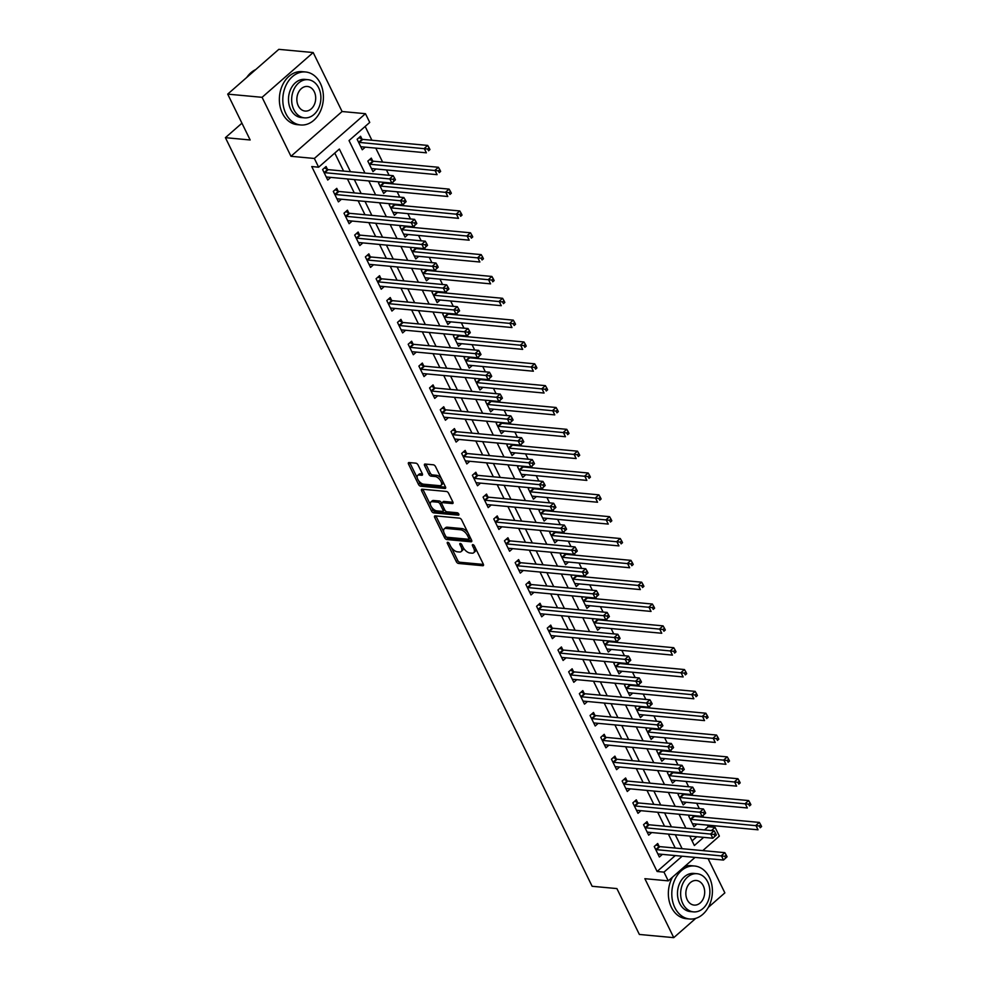 <?xml version="1.0" encoding="UTF-8"?>
<svg xmlns="http://www.w3.org/2000/svg" width="987" height="987" viewBox="0 0 987 987"><rect width="100%" height="100%" fill="white"/><g stroke="black" fill="none" stroke-linecap="round" stroke-linejoin="round"><path stroke-width="1.48" d="M447.74 542.282A1.468 0.74 -131.2 0 0 447.358 542.381A1.468 0.74 -131.2 0 0 447.382 543.393L456.302 561.615A2.085 1.061 -131.2 0 0 458.499 563.454L482.803 565.724A2.085 1.061 -131.2 0 0 483.334 565.576A2.085 1.061 -131.2 0 0 483.309 564.132L474.389 545.91A1.468 0.74 -131.2 0 0 472.847 544.627A1.468 0.74 -131.2 0 0 472.477 544.725A1.468 0.74 -131.2 0 0 472.489 545.737L473.649 548.093A6.687 3.38 -131.2 0 1 473.735 552.72A6.687 3.38 -131.2 0 1 472.02 553.176L469.997 552.991A6.687 3.38 -131.2 0 1 462.977 547.094L461.83 544.738A1.468 0.74 -131.2 0 0 460.3 543.455A1.468 0.74 -131.2 0 0 459.917 543.553A1.468 0.74 -131.2 0 0 459.942 544.565L461.089 546.921A6.687 3.38 -131.2 0 1 461.176 551.548A6.687 3.38 -131.2 0 1 459.461 552.004L457.437 551.819A6.687 3.38 -131.2 0 1 450.43 545.934L449.27 543.578A1.468 0.74 -131.2 0 0 447.74 542.282M418.069 465.013A2.085 1.061 -131.2 0 0 415.872 463.174L409.062 462.545A2.085 1.061 -131.2 0 0 408.519 462.681A2.085 1.061 -131.2 0 0 408.544 464.124L418.463 484.358A2.085 1.061 -131.2 0 0 420.647 486.209L444.952 488.466A2.085 1.061 -131.2 0 0 445.495 488.318A2.085 1.061 -131.2 0 0 445.47 486.875L435.551 466.641A2.085 1.061 -131.2 0 0 433.367 464.803L425.126 464.038A2.085 1.061 -131.2 0 0 424.583 464.174A2.085 1.061 -131.2 0 0 424.62 465.63L428.851 474.278A2.085 1.061 -131.2 0 0 431.048 476.129L435.131 476.499A5.589 2.825 -131.2 0 1 440.338 480.299A5.589 2.825 -131.2 0 1 441.066 485.296A5.589 2.825 -131.2 0 1 439.622 485.678L423.62 484.185A5.589 2.825 -131.2 0 1 418.414 480.385A5.589 2.825 -131.2 0 1 417.698 475.401A5.589 2.825 -131.2 0 1 419.13 475.018L421.794 475.265A2.085 1.061 -131.2 0 0 422.337 475.117A2.085 1.061 -131.2 0 0 422.313 473.674L418.069 465.013M227.701 94.123L278.803 49.35L313.187 52.545L262.086 97.318L227.701 94.123L250.167 139.981L225.406 137.674L592.138 886.289L616.9 888.584L639.366 934.455L673.763 937.65L644.869 878.689L668.261 880.86L663.98 872.126L657.108 871.484L311.756 166.556L318.641 167.198L314.359 158.463L365.461 113.69L369.743 122.425L349.028 140.573L364.943 173.058M262.086 97.318L290.968 156.291L314.359 158.463M435.181 515.868A2.085 1.061 -131.2 0 0 434.65 516.016A2.085 1.061 -131.2 0 0 434.675 517.459L444.582 537.693A2.085 1.061 -131.2 0 0 446.778 539.531L471.083 541.801A2.085 1.061 -131.2 0 0 471.613 541.653A2.085 1.061 -131.2 0 0 471.589 540.21L461.682 519.976A2.085 1.061 -131.2 0 0 459.486 518.138L435.181 515.868M431.516 511.032L421.609 490.798A2.085 1.061 -131.2 0 1 421.585 489.342A2.085 1.061 -131.2 0 1 422.115 489.207L446.42 491.464A2.085 1.061 -131.2 0 1 448.616 493.303L452.86 501.964A2.085 1.061 -131.2 0 1 452.885 503.419A2.085 1.061 -131.2 0 1 452.342 503.555L442.484 502.642A2.085 1.061 -131.2 0 0 441.954 502.778A2.085 1.061 -131.2 0 0 441.979 504.234L444.792 509.971A2.085 1.061 -131.2 0 0 446.988 511.809L457.252 512.771A1.468 0.74 -131.2 0 1 458.61 513.758A1.468 0.74 -131.2 0 1 458.795 515.066A1.468 0.74 -131.2 0 1 458.424 515.165L433.712 512.87A2.085 1.061 -131.2 0 1 431.516 511.032L432.898 509.823L431.553 507.071M673.763 937.65L695.798 918.342M708.333 907.361L724.865 892.877L708.086 858.616M657.108 871.484L675.281 855.569M675.231 848.043L668.384 834.089M664.535 826.205L657.687 812.252M653.838 804.368L646.991 790.402M643.129 782.531L636.294 768.565M632.433 760.693L625.598 746.727M621.736 738.856L614.901 724.89M611.039 717.018L604.204 703.052M600.343 695.181L593.495 681.215M589.646 673.344L582.799 659.378M578.95 651.506L572.102 637.54M568.241 629.669L561.406 615.703M557.544 607.832L550.709 593.866M546.847 585.994L540.012 572.028M536.151 564.157L529.316 550.191M525.454 542.319L518.607 528.353M514.758 520.482L507.91 506.516M504.061 498.645L497.214 484.679M493.352 476.795L486.517 462.841M482.655 454.958L475.82 441.004M471.959 433.12L465.124 419.167M461.262 411.283L454.427 397.329M450.565 389.446L443.718 375.479M439.869 367.608L433.022 353.642M429.172 345.771L422.325 331.805M418.463 323.933L411.628 309.967M407.767 302.096L400.932 288.13M397.07 280.259L390.235 266.293M386.373 258.421L379.539 244.455M375.677 236.584L368.83 222.618M364.98 214.747L358.133 200.78M354.284 192.909L347.436 178.943M343.575 171.072L334.766 153.071M659.094 846.34L657.7 843.503L654.245 846.525L659.378 857L662.4 854.372M648.397 824.503L647.003 821.665L643.549 824.688L648.681 835.162L651.691 832.534M637.701 802.665L636.307 799.828L632.852 802.85L637.984 813.325L640.995 810.697M627.004 780.828L625.61 777.978L622.155 781.013L627.288 791.488L630.298 788.86M616.295 758.991L614.913 756.141L611.459 759.176L616.591 769.65L619.602 767.01M605.599 737.153L604.204 734.303L600.762 737.338L605.895 747.813L608.905 745.173M594.902 715.316L593.508 712.466L590.053 715.501L595.198 725.976L598.208 723.335M584.205 693.479L582.811 690.629L579.357 693.651L584.501 704.138L587.512 701.498M573.509 671.641L572.115 668.791L568.66 671.814L573.792 682.301L576.803 679.661M562.812 649.804L561.418 646.954L557.963 649.977L563.096 660.463L566.106 657.823M552.115 627.954L550.721 625.116L547.267 628.139L552.399 638.626L555.41 635.986M541.407 606.117L540.025 603.279L536.57 606.302L541.703 616.789L544.713 614.148M530.71 584.279L529.316 581.442L525.874 584.464L531.006 594.951L534.016 592.311M520.013 562.442L518.619 559.604L515.165 562.627L520.309 573.114L523.32 570.474M509.317 540.605L507.923 537.767L504.468 540.79L509.613 551.277L512.623 548.636M498.62 518.767L497.226 515.93L493.771 518.952L498.904 529.439L501.914 526.799M487.923 496.93L486.529 494.092L483.075 497.115L488.207 507.602L491.218 504.962M477.227 475.092L475.833 472.255L472.378 475.278L477.511 485.764L480.521 483.124M466.518 453.255L465.136 450.417L461.682 453.44L466.814 463.927L469.824 461.287M455.821 431.418L454.427 428.58L450.985 431.603L456.117 442.077L459.128 439.449M445.125 409.58L443.731 406.743L440.276 409.765L445.421 420.24L448.431 417.612M434.428 387.743L433.034 384.905L429.579 387.928L434.724 398.403L437.734 395.775M423.731 365.906L422.337 363.056L418.883 366.091L424.015 376.565L427.026 373.937M413.035 344.068L411.641 341.218L408.186 344.253L413.319 354.728L416.329 352.088M402.338 322.231L400.944 319.381L397.49 322.416L402.622 332.89L405.632 330.25M391.642 300.393L390.247 297.543L386.793 300.579L391.925 311.053L394.936 308.413M380.933 278.556L379.551 275.706L376.096 278.729L381.229 289.216L384.239 286.575M370.236 256.719L368.842 253.869L365.387 256.891L370.532 267.378L373.542 264.738M359.539 234.881L358.145 232.031L354.691 235.054L359.836 245.541L362.846 242.901M348.843 213.032L347.449 210.194L343.994 213.217L349.127 223.704L352.137 221.063M338.146 191.194L336.752 188.357L333.298 191.379L338.43 201.866L341.44 199.226M327.45 169.357L326.055 166.519L322.601 169.542L327.733 180.029L330.744 177.389M704.533 829.931L708.21 826.711L707.408 825.095M703.558 817.224L702.83 815.743M699.339 808.612L696.711 803.258M692.862 795.386L692.134 793.906M688.642 786.775L686.014 781.42M682.153 773.549L681.437 772.068M677.946 764.925L675.318 759.583M671.456 751.699L670.741 750.231M667.237 743.088L664.621 737.745M660.759 729.862L660.044 728.394M656.54 721.25L653.925 715.908M650.063 708.024L649.347 706.556M645.843 699.413L643.228 694.071M639.366 686.187L638.638 684.719M635.147 677.576L632.519 672.221M628.67 664.35L627.942 662.882M624.45 655.738L621.822 650.384M617.973 642.512L617.245 641.044M613.754 633.901L611.126 628.546M607.276 620.675L606.549 619.207M603.057 612.063L600.429 606.709M596.567 598.838L595.852 597.369M592.348 590.226L589.732 584.872M585.871 577L585.155 575.532M581.651 568.389L579.036 563.034M575.174 555.163L574.459 553.682M570.955 546.551L568.339 541.197M564.478 533.325L563.75 531.845M560.258 524.714L557.63 519.359M553.781 511.488L553.053 510.008M549.562 502.876L546.934 497.522M543.084 489.651L542.356 488.17M538.865 481.039L536.237 475.685M532.388 467.813L531.66 466.333M528.168 459.202L525.54 453.847M521.679 445.976L520.963 444.495M517.459 437.364L514.844 432.01M510.982 424.139L510.267 422.658M506.763 415.527L504.147 410.173M500.286 402.301L499.57 400.821M496.066 393.69L493.451 388.335M489.589 380.464L488.861 378.983M485.37 371.852L482.742 366.498M478.892 358.626L478.164 357.146M474.673 350.003L472.045 344.66M468.196 336.777L467.468 335.309M463.976 328.165L461.348 322.823M457.499 314.939L456.771 313.471M453.28 306.328L450.652 300.986M446.79 293.102L446.075 291.634M442.571 284.49L439.955 279.148M436.094 271.265L435.378 269.796M431.874 262.653L429.259 257.299M425.397 249.427L424.681 247.959M421.178 240.816L418.562 235.461M414.7 227.59L413.972 226.122M410.481 218.978L407.865 213.624M404.004 205.752L403.276 204.284M399.784 197.141L397.156 191.786M393.307 183.915L392.579 182.447M389.088 175.304L386.46 169.949M382.611 162.078L375.763 148.112M371.902 140.24L365.153 126.447M692.084 840.838L696.785 836.729M696.921 824.12L693.91 826.761L688.778 816.274L689.95 815.25M686.224 802.283L683.214 804.911L678.081 794.436L679.253 793.412M675.527 780.446L672.517 783.073L667.385 772.599L668.557 771.575M664.831 758.608L661.821 761.236L656.688 750.762L657.848 749.738M654.134 736.771L651.124 739.399L645.991 728.924L647.151 727.9M643.438 714.921L640.427 717.561L635.283 707.087L636.455 706.063M632.741 693.084L629.731 695.724L624.586 685.249L625.758 684.225M622.032 671.246L619.022 673.887L613.889 663.412L615.061 662.388M611.335 649.409L608.325 652.049L603.193 641.562L604.365 640.538M600.639 627.572L597.628 630.212L592.496 619.725L593.668 618.701M589.942 605.734L586.932 608.374L581.799 597.888L582.972 596.864M579.246 583.897L576.235 586.537L571.103 576.05L572.263 575.026M568.549 562.059L565.539 564.7L560.394 554.213L561.566 553.189M557.852 540.222L554.842 542.862L549.697 532.375L550.869 531.351M547.143 518.385L544.133 521.025L539.001 510.538L540.173 509.514M536.447 496.547L533.436 499.188L528.304 488.701L529.476 487.677M525.75 474.71L522.74 477.35L517.607 466.863L518.78 465.839M515.054 452.873L512.043 455.513L506.911 445.026L508.083 444.002M504.357 431.035L501.347 433.675L496.214 423.189L497.374 422.165M493.66 409.198L490.65 411.838L485.505 401.351L486.677 400.327M482.964 387.36L479.953 389.988L474.809 379.514L475.981 378.49M472.255 365.523L469.244 368.151L464.112 357.676L465.284 356.652M461.558 343.686L458.548 346.314L453.415 335.839L454.588 334.815M450.862 321.848L447.851 324.476L442.719 314.002L443.891 312.978M440.165 299.999L437.155 302.639L432.022 292.164L433.194 291.14M429.468 278.161L426.458 280.801L421.326 270.327L422.485 269.303M418.772 256.324L415.761 258.964L410.629 248.49L411.789 247.453M408.075 234.487L405.065 237.127L399.92 226.64L401.092 225.616M397.366 212.649L394.356 215.289L389.223 204.802L390.396 203.778M386.67 190.812L383.659 193.452L378.527 182.965L379.699 181.941M372.679 160.943L371.285 158.105L367.83 161.128L372.963 171.615L375.973 168.974M361.982 139.105L360.588 136.268L357.134 139.29L362.266 149.777L365.276 147.137M241.938 123.19L225.406 137.674M290.968 156.291L342.082 111.519L313.187 52.545M342.082 111.519L365.461 113.69M708.21 826.711L715.082 827.353L719.363 836.088L702.793 850.609M704.224 850.745L703.743 849.77M350.459 171.713L339.355 149.049L318.641 167.198M682.103 848.684L675.268 834.718M671.407 826.847L664.572 812.881M660.71 805.01L653.875 791.043M650.014 783.172L643.166 769.206M639.317 761.335L632.47 747.369M628.62 739.497L621.773 725.531M617.911 717.66L611.076 703.694M607.215 695.823L600.38 681.857M596.518 673.985L589.683 660.019M585.822 652.148L578.987 638.182M575.125 630.311L568.278 616.344M564.428 608.473L557.581 594.507M553.732 586.636L546.884 572.67M543.035 564.798L536.188 550.832M532.326 542.961L525.491 528.995M521.63 521.111L514.795 507.158M510.933 499.274L504.098 485.32M500.236 477.437L493.389 463.483M489.54 455.599L482.692 441.633M478.843 433.762L471.996 419.796M468.146 411.924L461.299 397.958M457.437 390.087L450.603 376.121M446.741 368.25L439.906 354.284M436.044 346.412L429.209 332.446M425.348 324.575L418.5 310.609M414.651 302.738L407.804 288.772M403.954 280.9L397.107 266.934M393.258 259.063L386.41 245.097M382.549 237.225L375.714 223.259M371.852 215.388L365.017 201.422M361.156 193.551L354.321 179.585M663.98 872.126L682.153 856.21M695.033 857.407L668.261 880.86M689.74 836.075L694.367 845.514L703.657 837.371M711.417 830.573L715.082 827.353M368.793 180.929L375.64 194.895M379.489 202.767L386.336 216.733M390.186 224.604L397.033 238.57M400.895 246.442L407.73 260.408M411.591 268.279L418.426 282.245M422.288 290.116L429.123 304.082M432.985 311.954L439.832 325.92M443.681 333.791L450.528 347.757M454.378 355.641L461.225 369.594M465.074 377.478L471.922 391.432M475.783 399.316L482.618 413.269M486.48 421.153L493.315 435.119M497.177 442.99L504.012 456.956M507.873 464.828L514.708 478.794M518.57 486.665L525.417 500.631M529.266 508.502L536.114 522.468M539.963 530.34L546.81 544.306M550.672 552.177L557.507 566.143M561.369 574.015L568.204 587.981M572.065 595.852L578.9 609.818M582.762 617.689L589.597 631.655M593.458 639.527L600.306 653.493M604.155 661.364L611.002 675.33M614.852 683.201L621.699 697.167M625.561 705.039L632.396 719.005M636.257 726.876L643.092 740.842M646.954 748.714L653.789 762.68M657.65 770.563L664.485 784.517M668.347 792.401L675.194 806.354M679.044 814.238L685.891 828.192M461.176 551.548L462.558 550.339A6.687 3.38 -131.2 0 0 463.051 547.254M473.735 552.72L475.117 551.511A6.687 3.38 -131.2 0 0 475.611 548.427M451.367 547.501L457.684 560.406A2.085 1.061 -131.2 0 0 459.88 562.245L483.445 564.441M446.099 536.731A2.085 1.061 -131.2 0 0 448.16 538.322L471.724 540.518M435.921 515.942A2.085 1.061 -131.2 0 0 436.057 516.25L443.743 531.956M445.556 535.99A1.468 0.74 -131.2 0 0 447.086 537.273L468.418 539.26A1.468 0.74 -131.2 0 0 468.8 539.161A1.468 0.74 -131.2 0 0 468.776 538.149L467.554 535.657A6.687 3.38 -131.2 0 0 460.547 529.772L445.964 528.415A6.687 3.38 -131.2 0 0 444.249 528.872A6.687 3.38 -131.2 0 0 444.335 533.498L445.556 535.99M467.998 532.869A6.687 3.38 -131.2 0 0 461.928 528.563L460.547 529.772M444.249 528.872L445.63 527.663A6.687 3.38 -131.2 0 1 447.345 527.206L461.928 528.563M430.455 504.826L422.991 489.589L421.609 490.798M452.984 502.284L443.866 501.433A2.085 1.061 -131.2 0 0 443.336 501.569L441.954 502.778M458.671 513.857L435.094 511.661L433.712 512.87M432.257 501.692A5.589 2.825 -131.2 0 0 430.825 502.075A5.589 2.825 -131.2 0 0 431.553 507.059A5.589 2.825 -131.2 0 0 436.76 510.859L442.398 511.389A2.085 1.061 -131.2 0 0 442.929 511.241A2.085 1.061 -131.2 0 0 442.904 509.798L440.091 504.049A2.085 1.061 -131.2 0 0 437.895 502.21L432.257 501.692L433.638 500.483A5.589 2.825 -131.2 0 0 432.207 500.865L430.825 502.075M443.78 510.18A2.085 1.061 -131.2 0 0 444.31 510.032A2.085 1.061 -131.2 0 0 444.52 509.428M433.638 500.483L439.277 501.001A2.085 1.061 -131.2 0 1 441.473 502.839L441.744 503.395M432.898 509.823A2.085 1.061 -131.2 0 0 435.094 511.661M417.698 475.401L419.08 474.192A5.589 2.825 -131.2 0 1 420.511 473.809L422.436 473.982M441.066 485.296L442.447 484.086A5.589 2.825 -131.2 0 0 442.892 481.619M441.497 478.781A5.589 2.825 -131.2 0 0 436.513 475.29L435.131 476.499M425.866 464.1A2.085 1.061 -131.2 0 0 426.002 464.408L430.233 473.069A2.085 1.061 -131.2 0 0 432.429 474.92L436.513 475.29M418.636 480.706L419.845 483.149A2.085 1.061 -131.2 0 0 422.029 484.999L445.593 487.183M409.802 462.607A2.085 1.061 -131.2 0 0 409.926 462.915L417.242 477.856M692.529 823.911L692.652 823.837A2.134 1.073 48.8 0 1 693.108 823.763L758.041 829.808L755.894 825.44L759.348 822.418L694.416 816.372A2.134 1.073 48.8 0 1 693.849 816.2L692.343 815.472M759.361 826.008L760.212 827.748L761.594 826.538L760.743 824.799L759.361 826.008L690.962 819.395A2.134 1.073 48.8 0 1 690.394 819.222L690.172 819.111M761.594 826.538L760.212 827.748M759.348 822.418L760.743 824.799M727.074 856.79L726.21 855.05L724.828 856.26L725.692 857.999L727.074 856.79L723.508 860.059L658.576 854.014A2.134 1.073 -131.2 0 0 658.119 854.088L657.996 854.162M725.692 857.999L723.508 860.059L721.361 855.692L724.816 852.657L659.884 846.624A2.134 1.073 -131.2 0 1 659.316 846.451L656.108 844.897M655.639 849.363L655.861 849.474A2.134 1.073 -131.2 0 0 656.429 849.647L724.828 856.26M726.21 855.05L724.816 852.657M681.82 802.073L681.955 801.999A2.134 1.073 48.8 0 1 682.412 801.925L747.332 807.971L745.197 803.603L748.652 800.568L683.72 794.535A2.134 1.073 48.8 0 1 683.14 794.362L681.647 793.634M748.664 804.171L749.515 805.91L750.897 804.701L750.046 802.962L748.664 804.171L680.265 797.558A2.134 1.073 48.8 0 1 679.698 797.385L679.475 797.274M750.897 804.701L749.515 805.91M748.652 800.568L750.046 802.962M671.123 780.236L671.259 780.162A2.134 1.073 48.8 0 1 671.703 780.088L736.635 786.133L734.501 781.766L737.955 778.731L673.023 772.698A2.134 1.073 48.8 0 1 672.443 772.513L670.95 771.797M737.968 782.333L738.819 784.073L740.201 782.864L739.349 781.124L737.968 782.333L669.568 775.72A2.134 1.073 48.8 0 1 668.989 775.548L668.779 775.437M740.201 782.864L738.819 784.073M737.955 778.731L739.349 781.124M660.426 758.398L660.562 758.324A2.134 1.073 48.8 0 1 661.006 758.25L725.938 764.296L723.804 759.928L727.259 756.893L662.326 750.86A2.134 1.073 48.8 0 1 661.746 750.675L660.254 749.96M727.271 760.496L728.122 762.235L729.504 761.026L728.653 759.287L727.271 760.496L658.872 753.883A2.134 1.073 48.8 0 1 658.292 753.71L658.082 753.599M729.504 761.026L728.122 762.235M727.259 756.893L728.653 759.287M716.365 834.953L715.513 833.213L714.132 834.422L714.983 836.162L716.365 834.953L712.811 838.222L647.879 832.177A2.134 1.073 -131.2 0 0 647.423 832.251L647.299 832.325M714.983 836.162L712.811 838.222L710.665 833.855L714.119 830.82L649.187 824.787A2.134 1.073 -131.2 0 1 648.619 824.601L645.412 823.059M644.943 827.525L645.165 827.637A2.134 1.073 -131.2 0 0 645.732 827.809L714.132 834.422M715.513 833.213L714.119 830.82M705.668 813.115L704.817 811.376L703.435 812.585L704.286 814.324L705.668 813.115L702.102 816.385L637.183 810.339A2.134 1.073 -131.2 0 0 636.726 810.413L636.59 810.487M704.286 814.324L702.102 816.385L699.968 812.017L703.423 808.982L638.49 802.949A2.134 1.073 -131.2 0 1 637.91 802.764L634.715 801.222M634.246 805.688L634.456 805.799A2.134 1.073 -131.2 0 0 635.036 805.972L703.435 812.585M704.817 811.376L703.423 808.982M694.971 791.278L694.12 789.538L692.738 790.747L693.59 792.487L694.971 791.278L691.406 794.547L626.474 788.502A2.134 1.073 -131.2 0 0 626.029 788.576L625.894 788.65M693.59 792.487L691.406 794.547L689.271 790.18L692.726 787.145L627.794 781.099A2.134 1.073 -131.2 0 1 627.214 780.927L624.006 779.385M623.55 783.851L623.759 783.962A2.134 1.073 -131.2 0 0 624.339 784.134L692.738 790.747M694.12 789.538L692.726 787.145M649.73 736.561L649.865 736.487A2.134 1.073 48.8 0 1 650.31 736.413L715.242 742.458L713.107 738.091L716.55 735.056L651.63 729.011A2.134 1.073 48.8 0 1 651.05 728.838L649.557 728.122M716.574 738.658L717.426 740.398L718.807 739.189L717.956 737.449L716.574 738.658L648.175 732.046A2.134 1.073 48.8 0 1 647.595 731.873L647.373 731.762M718.807 739.189L717.426 740.398M716.55 735.056L717.956 737.449M684.275 769.441L683.423 767.701L682.042 768.91L682.893 770.65L684.275 769.441L680.709 772.698L615.777 766.665A2.134 1.073 -131.2 0 0 615.333 766.739L615.197 766.813M682.893 770.65L680.709 772.698L678.575 768.33L682.029 765.307L617.097 759.262A2.134 1.073 -131.2 0 1 616.517 759.089L613.309 757.547M612.853 762.013L613.063 762.124A2.134 1.073 -131.2 0 0 613.643 762.297L682.042 768.91M683.423 767.701L682.029 765.307M674.837 907.621A26.612 20.246 95.3 0 0 689.629 918.996A26.612 20.246 95.3 0 0 709.209 905.647A26.612 20.246 95.3 0 0 709.369 877.369A26.612 20.246 95.3 0 0 694.564 866.006A26.612 20.246 95.3 0 0 674.985 879.355A26.612 20.246 95.3 0 0 674.837 907.621M672.542 877.11A26.612 20.246 95.3 0 0 671.394 907.3A26.612 20.246 95.3 0 0 686.199 918.675L689.629 918.996M693.491 911.877L690.32 911.581A19.16 14.583 -84.7 0 1 679.673 903.389A19.16 14.583 -84.7 0 1 679.784 883.032A19.16 14.583 -84.7 0 1 693.873 873.421L697.044 873.717A19.16 14.583 95.3 0 0 682.942 883.328A19.16 14.583 95.3 0 0 682.831 903.685A19.16 14.583 95.3 0 0 693.491 911.877A19.16 14.583 95.3 0 0 707.58 902.266A19.16 14.583 95.3 0 0 707.691 881.909A19.16 14.583 95.3 0 0 697.044 873.717M703.275 885.771A12.35 9.401 95.3 0 0 696.403 880.503A12.35 9.401 95.3 0 0 687.322 886.696A12.35 9.401 95.3 0 0 687.248 899.811A12.35 9.401 95.3 0 0 694.12 905.091A12.35 9.401 95.3 0 0 703.2 898.898A12.35 9.401 95.3 0 0 703.275 885.771M694.564 866.006L691.122 865.685A26.612 20.246 95.3 0 0 684.768 866.401M285.848 113.591A26.612 20.246 95.3 0 0 300.64 124.967A26.612 20.246 95.3 0 0 320.22 111.617A26.612 20.246 95.3 0 0 320.368 83.34A26.612 20.246 95.3 0 0 305.575 71.977A26.612 20.246 95.3 0 0 285.996 85.314A26.612 20.246 95.3 0 0 285.848 113.591M305.575 71.977L302.133 71.656A26.612 20.246 95.3 0 0 282.553 84.993A26.612 20.246 95.3 0 0 282.405 113.271A26.612 20.246 95.3 0 0 297.198 124.646L300.64 124.967M304.489 117.848L301.331 117.552A19.16 14.583 -84.7 0 1 290.671 109.36A19.16 14.583 -84.7 0 1 290.783 89.003A19.16 14.583 -84.7 0 1 304.884 79.392L308.043 79.688A19.16 14.583 95.3 0 0 293.953 89.299A19.16 14.583 95.3 0 0 293.842 109.656A19.16 14.583 95.3 0 0 304.489 117.848A19.16 14.583 95.3 0 0 318.591 108.237A19.16 14.583 95.3 0 0 318.702 87.868A19.16 14.583 95.3 0 0 308.043 79.688M314.285 91.742A12.35 9.401 95.3 0 0 307.413 86.474A12.35 9.401 95.3 0 0 298.333 92.667A12.35 9.401 95.3 0 0 298.259 105.782A12.35 9.401 95.3 0 0 305.131 111.062A12.35 9.401 95.3 0 0 314.211 104.869A12.35 9.401 95.3 0 0 314.285 91.742M255.695 69.596A26.612 20.246 95.3 0 0 246.762 77.418M639.033 714.724L639.157 714.65A2.134 1.073 48.8 0 1 639.613 714.576L704.545 720.609L702.399 716.241L705.853 713.219L640.921 707.173A2.134 1.073 48.8 0 1 640.353 707L638.86 706.285M705.865 716.821L706.729 718.561L708.111 717.352L707.247 715.612L705.865 716.821L637.479 710.208A2.134 1.073 48.8 0 1 636.899 710.035L636.677 709.924M708.111 717.352L706.729 718.561M705.853 713.219L707.247 715.612M628.337 692.886L628.46 692.812A2.134 1.073 48.8 0 1 628.916 692.738L693.849 698.771L691.702 694.404L695.156 691.381L630.224 685.336A2.134 1.073 48.8 0 1 629.657 685.163L628.151 684.447M695.169 694.984L696.032 696.723L697.414 695.514L696.551 693.762L695.169 694.984L626.77 688.371A2.134 1.073 48.8 0 1 626.202 688.186L625.98 688.087M697.414 695.514L696.032 696.723M695.156 691.381L696.551 693.762M617.64 671.049L617.763 670.975A2.134 1.073 48.8 0 1 618.22 670.901L683.152 676.934L681.005 672.566L684.46 669.544L619.528 663.498A2.134 1.073 48.8 0 1 618.96 663.326L617.455 662.61M684.472 673.134L685.336 674.886L686.705 673.677L685.854 671.925L684.472 673.134L616.073 666.533A2.134 1.073 48.8 0 1 615.506 666.348L615.283 666.25M686.705 673.677L685.336 674.886M684.46 669.544L685.854 671.925M606.931 649.212L607.067 649.138A2.134 1.073 48.8 0 1 607.523 649.051L672.443 655.097L670.309 650.729L673.763 647.706L608.831 641.661A2.134 1.073 48.8 0 1 608.251 641.488L606.758 640.773M673.776 651.297L674.627 653.049L676.009 651.839L675.157 650.088L673.776 651.297L605.376 644.684A2.134 1.073 48.8 0 1 604.809 644.511L604.587 644.412M676.009 651.839L674.627 653.049M673.763 647.706L675.157 650.088M596.234 627.374L596.37 627.3A2.134 1.073 48.8 0 1 596.814 627.214L661.746 633.259L659.612 628.892L663.067 625.869L598.134 619.824A2.134 1.073 48.8 0 1 597.554 619.651L596.062 618.923M663.079 629.459L663.93 631.211L665.312 630.002L664.461 628.25L663.079 629.459L594.68 622.846A2.134 1.073 48.8 0 1 594.1 622.674L593.89 622.575M665.312 630.002L663.93 631.211M663.067 625.869L664.461 628.25M673.578 747.603L672.715 745.851L671.345 747.073L672.196 748.812L673.578 747.603L670.013 750.86L605.08 744.827A2.134 1.073 -131.2 0 0 604.636 744.901L604.5 744.975M672.196 748.812L670.013 750.86L667.878 746.493L671.32 743.47L606.4 737.425A2.134 1.073 -131.2 0 1 605.821 737.252L602.613 735.71M602.144 740.176L602.366 740.275A2.134 1.073 -131.2 0 0 602.946 740.46L671.345 747.073M672.715 745.851L671.32 743.47M662.882 725.766L662.018 724.014L660.636 725.235L661.5 726.975L662.882 725.766L659.316 729.023L594.384 722.99A2.134 1.073 -131.2 0 0 593.927 723.064L593.804 723.138M661.5 726.975L659.316 729.023L657.169 724.655L660.624 721.633L595.692 715.587A2.134 1.073 -131.2 0 1 595.124 715.415L591.916 713.872M591.447 718.339L591.669 718.437A2.134 1.073 -131.2 0 0 592.249 718.622L660.636 725.235M662.018 724.014L660.624 721.633M652.185 703.928L651.321 702.176L649.939 703.386L650.803 705.137L652.185 703.928L648.619 707.186L583.687 701.14A2.134 1.073 -131.2 0 0 583.231 701.226L583.107 701.301M650.803 705.137L648.619 707.186L646.473 702.818L649.927 699.795L584.995 693.75A2.134 1.073 -131.2 0 1 584.427 693.577L581.22 692.035M580.751 696.501L580.973 696.6A2.134 1.073 -131.2 0 0 581.54 696.773L649.939 703.386M651.321 702.176L649.927 699.795M641.476 682.091L640.625 680.339L639.243 681.548L640.094 683.3L641.476 682.091L637.923 685.348L572.991 679.303A2.134 1.073 -131.2 0 0 572.534 679.389L572.411 679.463M640.094 683.3L637.923 685.348L635.776 680.981L639.231 677.958L574.298 671.913A2.134 1.073 -131.2 0 1 573.731 671.74L570.523 670.198M570.054 674.664L570.276 674.763A2.134 1.073 -131.2 0 0 570.844 674.935L639.243 681.548M640.625 680.339L639.231 677.958M630.779 660.254L629.928 658.502L628.546 659.711L629.398 661.463L630.779 660.254L627.214 663.511L562.294 657.465A2.134 1.073 -131.2 0 0 561.837 657.552L561.702 657.626M629.398 661.463L627.214 663.511L625.079 659.143L628.534 656.121L563.602 650.075A2.134 1.073 -131.2 0 1 563.022 649.902L559.826 648.36M559.358 652.826L559.58 652.925A2.134 1.073 -131.2 0 0 560.147 653.098L628.546 659.711M629.928 658.502L628.534 656.121M585.538 605.537L585.673 605.463A2.134 1.073 48.8 0 1 586.118 605.376L651.05 611.422L648.915 607.054L652.37 604.032L587.438 597.986A2.134 1.073 48.8 0 1 586.858 597.814L585.365 597.086M652.382 607.622L653.234 609.374L654.615 608.165L653.764 606.413L652.382 607.622L583.983 601.009A2.134 1.073 48.8 0 1 583.403 600.836L583.194 600.738M654.615 608.165L653.234 609.374M652.37 604.032L653.764 606.413M620.083 638.416L619.231 636.664L617.85 637.873L618.701 639.625L620.083 638.416L616.517 641.673L551.585 635.628A2.134 1.073 -131.2 0 0 551.141 635.714L551.005 635.788M618.701 639.625L616.517 641.673L614.383 637.306L617.837 634.283L552.905 628.238A2.134 1.073 -131.2 0 1 552.325 628.065L549.117 626.511M548.661 630.989L548.871 631.088A2.134 1.073 -131.2 0 0 549.451 631.261L617.85 637.873M619.231 636.664L617.837 634.283M574.841 583.699L574.977 583.625A2.134 1.073 48.8 0 1 575.421 583.539L640.353 589.584L638.219 585.217L641.673 582.194L576.741 576.149A2.134 1.073 48.8 0 1 576.161 575.976L574.668 575.248M641.686 585.784L642.537 587.536L643.919 586.327L643.068 584.575L641.686 585.784L573.287 579.172A2.134 1.073 48.8 0 1 572.707 578.999L572.485 578.9M643.919 586.327L642.537 587.536M641.673 582.194L643.068 584.575M609.386 616.579L608.535 614.827L607.153 616.036L608.004 617.788L609.386 616.579L605.821 619.836L540.888 613.791A2.134 1.073 -131.2 0 0 540.444 613.877L540.308 613.951M608.004 617.788L605.821 619.836L603.686 615.469L607.141 612.446L542.208 606.4A2.134 1.073 -131.2 0 1 541.629 606.228L538.421 604.673M537.964 609.152L538.174 609.25A2.134 1.073 -131.2 0 0 538.754 609.423L607.153 616.036M608.535 614.827L607.141 612.446M564.145 561.862L564.268 561.788A2.134 1.073 48.8 0 1 564.724 561.702L629.657 567.747L627.51 563.38L630.964 560.357L566.044 554.312A2.134 1.073 48.8 0 1 565.465 554.139L563.972 553.411M630.977 563.947L631.84 565.699L633.222 564.49L632.359 562.738L630.977 563.947L562.59 557.334A2.134 1.073 48.8 0 1 562.01 557.161L561.788 557.063M633.222 564.49L631.84 565.699M630.964 560.357L632.359 562.738M598.69 594.742L597.838 592.99L596.456 594.199L597.308 595.951L598.69 594.742L595.124 597.999L530.192 591.953A2.134 1.073 -131.2 0 0 529.748 592.04L529.612 592.101M597.308 595.951L595.124 597.999L592.99 593.631L596.432 590.608L531.512 584.563A2.134 1.073 -131.2 0 1 530.932 584.39L527.724 582.836M527.255 587.314L527.477 587.413A2.134 1.073 -131.2 0 0 528.057 587.586L596.456 594.199M597.838 592.99L596.432 590.608M553.448 540.012L553.571 539.951A2.134 1.073 48.8 0 1 554.028 539.864L618.96 545.91L616.813 541.542L620.268 538.52L555.336 532.474A2.134 1.073 48.8 0 1 554.768 532.301L553.263 531.574M620.28 542.11L621.144 543.862L622.526 542.653L621.662 540.901L620.28 542.11L551.881 535.497A2.134 1.073 48.8 0 1 551.314 535.324L551.091 535.225M622.526 542.653L621.144 543.862M620.268 538.52L621.662 540.901M587.993 572.904L587.129 571.152L585.747 572.361L586.611 574.113L587.993 572.904L584.427 576.161L519.495 570.116A2.134 1.073 -131.2 0 0 519.039 570.202L518.915 570.264M586.611 574.113L584.427 576.161L582.281 571.794L585.735 568.771L520.803 562.726A2.134 1.073 -131.2 0 1 520.235 562.553L517.028 560.998M516.559 565.477L516.781 565.576A2.134 1.073 -131.2 0 0 517.361 565.748L585.747 572.361M587.129 571.152L585.735 568.771M542.751 518.175L542.875 518.113A2.134 1.073 48.8 0 1 543.331 518.027L608.263 524.072L606.117 519.705L609.571 516.682L544.639 510.637A2.134 1.073 48.8 0 1 544.071 510.464L542.566 509.736M609.584 520.272L610.447 522.024L611.817 520.815L610.965 519.063L609.584 520.272L541.184 513.659A2.134 1.073 48.8 0 1 540.617 513.487L540.395 513.376M611.817 520.815L610.447 522.024M609.571 516.682L610.965 519.063M577.296 551.067L576.433 549.315L575.051 550.524L575.914 552.276L577.296 551.067L573.731 554.324L508.798 548.278A2.134 1.073 -131.2 0 0 508.342 548.353L508.219 548.427M575.914 552.276L573.731 554.324L571.584 549.956L575.039 546.934L510.106 540.888A2.134 1.073 -131.2 0 1 509.539 540.716L506.331 539.161M505.862 543.627L506.084 543.738A2.134 1.073 -131.2 0 0 506.652 543.911L575.051 550.524M576.433 549.315L575.039 546.934M532.042 496.338L532.178 496.264A2.134 1.073 48.8 0 1 532.635 496.19L597.554 502.235L595.42 497.867L598.875 494.845L533.942 488.799A2.134 1.073 48.8 0 1 533.362 488.627L531.87 487.899M598.887 498.435L599.738 500.187L601.12 498.978L600.269 497.226L598.887 498.435L530.488 491.822A2.134 1.073 48.8 0 1 529.92 491.649L529.698 491.538M601.12 498.978L599.738 500.187M598.875 494.845L600.269 497.226M566.587 529.229L565.736 527.477L564.354 528.687L565.218 530.438L566.587 529.229L563.034 532.486L498.102 526.441A2.134 1.073 -131.2 0 0 497.645 526.515L497.522 526.589M565.218 530.438L563.034 532.486L560.887 528.119L564.342 525.096L499.41 519.051A2.134 1.073 -131.2 0 1 498.842 518.878L495.634 517.324M495.166 521.79L495.388 521.901A2.134 1.073 -131.2 0 0 495.955 522.074L564.354 528.687M565.736 527.477L564.342 525.096M521.346 474.5L521.481 474.426A2.134 1.073 48.8 0 1 521.926 474.352L586.858 480.398L584.723 476.03L588.178 473.007L523.246 466.962A2.134 1.073 48.8 0 1 522.666 466.789L521.173 466.061M588.19 476.598L589.042 478.35L590.423 477.14L589.572 475.389L588.19 476.598L519.791 469.985A2.134 1.073 48.8 0 1 519.211 469.812L519.002 469.701M590.423 477.14L589.042 478.35M588.178 473.007L589.572 475.389M510.649 452.663L510.785 452.589A2.134 1.073 48.8 0 1 511.229 452.515L576.161 458.56L574.027 454.193L577.481 451.17L512.549 445.125A2.134 1.073 48.8 0 1 511.969 444.952L510.476 444.224M577.494 454.76L578.345 456.512L579.727 455.291L578.875 453.551L577.494 454.76L509.095 448.147A2.134 1.073 48.8 0 1 508.515 447.975L508.305 447.864M579.727 455.291L578.345 456.512M577.481 451.17L578.875 453.551M499.953 430.825L500.088 430.751A2.134 1.073 48.8 0 1 500.532 430.677L565.465 436.723L563.33 432.355L566.785 429.333L501.852 423.287A2.134 1.073 48.8 0 1 501.273 423.115L499.78 422.387M566.797 432.923L567.648 434.675L569.03 433.453L568.179 431.714L566.797 432.923L498.398 426.31A2.134 1.073 48.8 0 1 497.818 426.137L497.596 426.026M569.03 433.453L567.648 434.675M566.785 429.333L568.179 431.714M489.256 408.988L489.379 408.914A2.134 1.073 48.8 0 1 489.836 408.84L554.768 414.885L552.634 410.518L556.076 407.495L491.156 401.45A2.134 1.073 48.8 0 1 490.576 401.277L489.083 400.549M556.088 411.085L556.952 412.825L558.334 411.616L557.47 409.876L556.088 411.085L487.701 404.473A2.134 1.073 48.8 0 1 487.122 404.3L486.899 404.189M558.334 411.616L556.952 412.825M556.076 407.495L557.47 409.876M478.559 387.151L478.683 387.077A2.134 1.073 48.8 0 1 479.139 387.003L544.071 393.048L541.925 388.681L545.379 385.646L480.447 379.613A2.134 1.073 48.8 0 1 479.879 379.44L478.374 378.712M545.392 389.248L546.255 390.988L547.637 389.779L546.773 388.039L545.392 389.248L476.992 382.635A2.134 1.073 48.8 0 1 476.425 382.462L476.203 382.351M547.637 389.779L546.255 390.988M545.379 385.646L546.773 388.039M467.863 365.313L467.986 365.239A2.134 1.073 48.8 0 1 468.443 365.165L533.375 371.211L531.228 366.843L534.683 363.808L469.75 357.775A2.134 1.073 48.8 0 1 469.183 357.59L467.678 356.875M534.695 367.411L535.559 369.15L536.928 367.941L536.077 366.202L534.695 367.411L466.296 360.798A2.134 1.073 48.8 0 1 465.728 360.625L465.506 360.514M536.928 367.941L535.559 369.15M534.683 363.808L536.077 366.202M457.154 343.476L457.289 343.402A2.134 1.073 48.8 0 1 457.746 343.328L522.678 349.373L520.531 345.006L523.986 341.971L459.054 335.938A2.134 1.073 48.8 0 1 458.474 335.753L456.981 335.037M523.998 345.573L524.85 347.313L526.231 346.104L525.38 344.364L523.998 345.573L455.599 338.96A2.134 1.073 48.8 0 1 455.032 338.788L454.81 338.677M526.231 346.104L524.85 347.313M523.986 341.971L525.38 344.364M446.457 321.639L446.593 321.565A2.134 1.073 48.8 0 1 447.049 321.491L511.969 327.536L509.835 323.168L513.289 320.133L448.357 314.088A2.134 1.073 48.8 0 1 447.777 313.915L446.284 313.2M513.302 323.736L514.153 325.476L515.535 324.267L514.683 322.527L513.302 323.736L444.903 317.123A2.134 1.073 48.8 0 1 444.323 316.95L444.113 316.839M515.535 324.267L514.153 325.476M513.289 320.133L514.683 322.527M555.891 507.392L555.039 505.64L553.658 506.849L554.509 508.601L555.891 507.392L552.325 510.649L487.405 504.604A2.134 1.073 -131.2 0 0 486.949 504.678L486.813 504.752M554.509 508.601L552.325 510.649L550.191 506.282L553.645 503.259L488.713 497.214A2.134 1.073 -131.2 0 1 488.133 497.041L484.938 495.486M484.469 499.953L484.691 500.064A2.134 1.073 -131.2 0 0 485.259 500.236L553.658 506.849M555.039 505.64L553.645 503.259M545.194 485.542L544.343 483.803L542.961 485.012L543.812 486.764L545.194 485.542L541.629 488.812L476.696 482.766A2.134 1.073 -131.2 0 0 476.252 482.84L476.116 482.914M543.812 486.764L541.629 488.812L539.494 484.444L542.949 481.422L478.016 475.376A2.134 1.073 -131.2 0 1 477.437 475.203L474.229 473.649M473.772 478.115L473.982 478.226A2.134 1.073 -131.2 0 0 474.562 478.399L542.961 485.012M544.343 483.803L542.949 481.422M534.498 463.705L533.646 461.965L532.264 463.174L533.116 464.914L534.498 463.705L530.932 466.974L466 460.929A2.134 1.073 -131.2 0 0 465.556 461.003L465.42 461.077M533.116 464.914L530.932 466.974L528.798 462.607L532.252 459.584L467.32 453.539A2.134 1.073 -131.2 0 1 466.74 453.366L463.532 451.812M463.076 456.278L463.285 456.389A2.134 1.073 -131.2 0 0 463.865 456.562L532.264 463.174M533.646 461.965L532.252 459.584M523.801 441.868L522.95 440.128L521.568 441.337L522.419 443.077L523.801 441.868L520.235 445.137L455.303 439.092A2.134 1.073 -131.2 0 0 454.859 439.166L454.723 439.24M522.419 443.077L520.235 445.137L518.101 440.77L521.555 437.734L456.623 431.701A2.134 1.073 -131.2 0 1 456.043 431.529L452.836 429.974M452.367 434.44L452.589 434.551A2.134 1.073 -131.2 0 0 453.169 434.724L521.568 441.337M522.95 440.128L521.555 437.734M513.104 420.03L512.241 418.291L510.859 419.5L511.722 421.239L513.104 420.03L509.539 423.3L444.606 417.254A2.134 1.073 -131.2 0 0 444.15 417.328L444.027 417.402M511.722 421.239L509.539 423.3L507.392 418.932L510.847 415.897L445.927 409.864A2.134 1.073 -131.2 0 1 445.347 409.679L442.139 408.137M441.67 412.603L441.892 412.714A2.134 1.073 -131.2 0 0 442.472 412.887L510.859 419.5M512.241 418.291L510.847 415.897M502.408 398.193L501.544 396.453L500.162 397.662L501.026 399.402L502.408 398.193L498.842 401.462L433.91 395.417A2.134 1.073 -131.2 0 0 433.453 395.491L433.33 395.565M501.026 399.402L498.842 401.462L496.695 397.095L500.15 394.06L435.218 388.027A2.134 1.073 -131.2 0 1 434.65 387.842L431.442 386.299M430.974 390.766L431.196 390.877A2.134 1.073 -131.2 0 0 431.763 391.049L500.162 397.662M501.544 396.453L500.15 394.06M491.699 376.355L490.847 374.616L489.466 375.825L490.329 377.565L491.699 376.355L488.146 379.625L423.213 373.579A2.134 1.073 -131.2 0 0 422.757 373.654L422.633 373.728M490.329 377.565L488.146 379.625L485.999 375.257L489.453 372.222L424.521 366.177A2.134 1.073 -131.2 0 1 423.954 366.004L420.746 364.462M420.277 368.928L420.499 369.039A2.134 1.073 -131.2 0 0 421.067 369.212L489.466 375.825M490.847 374.616L489.453 372.222M481.002 354.518L480.151 352.778L478.769 353.988L479.62 355.727L481.002 354.518L477.437 357.775L412.517 351.742A2.134 1.073 -131.2 0 0 412.06 351.816L411.924 351.89M479.62 355.727L477.437 357.775L475.302 353.408L478.757 350.385L413.824 344.34A2.134 1.073 -131.2 0 1 413.245 344.167L410.049 342.625M409.58 347.091L409.802 347.202A2.134 1.073 -131.2 0 0 410.37 347.375L478.769 353.988M480.151 352.778L478.757 350.385M435.76 299.801L435.896 299.727A2.134 1.073 48.8 0 1 436.34 299.653L501.273 305.686L499.138 301.319L502.593 298.296L437.66 292.251A2.134 1.073 48.8 0 1 437.081 292.078L435.588 291.362M502.605 301.899L503.456 303.638L504.838 302.429L503.987 300.69L502.605 301.899L434.206 295.286A2.134 1.073 48.8 0 1 433.626 295.113L433.416 295.002M504.838 302.429L503.456 303.638M502.593 298.296L503.987 300.69M470.305 332.681L469.454 330.929L468.072 332.15L468.924 333.89L470.305 332.681L466.74 335.938L401.808 329.905A2.134 1.073 -131.2 0 0 401.364 329.979L401.228 330.053M468.924 333.89L466.74 335.938L464.606 331.57L468.06 328.548L403.128 322.502A2.134 1.073 -131.2 0 1 402.548 322.33L399.34 320.787M398.884 325.254L399.093 325.352A2.134 1.073 -131.2 0 0 399.673 325.537L468.072 332.15M469.454 330.929L468.06 328.548M425.064 277.964L425.2 277.89A2.134 1.073 48.8 0 1 425.644 277.816L490.576 283.849L488.442 279.481L491.896 276.459L426.964 270.413A2.134 1.073 48.8 0 1 426.384 270.241L424.891 269.525M491.908 280.061L492.76 281.801L494.142 280.592L493.29 278.84L491.908 280.061L423.509 273.448A2.134 1.073 48.8 0 1 422.929 273.263L422.707 273.165M494.142 280.592L492.76 281.801M491.896 276.459L493.29 278.84M459.609 310.843L458.758 309.091L457.376 310.313L458.227 312.052L459.609 310.843L456.043 314.1L391.111 308.067A2.134 1.073 -131.2 0 0 390.667 308.141L390.531 308.215M458.227 312.052L456.043 314.1L453.909 309.733L457.363 306.71L392.431 300.665A2.134 1.073 -131.2 0 1 391.851 300.492L388.644 298.95M388.187 303.416L388.397 303.515A2.134 1.073 -131.2 0 0 388.977 303.7L457.376 310.313M458.758 309.091L457.363 306.71M414.367 256.126L414.491 256.052A2.134 1.073 48.8 0 1 414.947 255.978L479.879 262.011L477.745 257.644L481.187 254.621L416.267 248.576A2.134 1.073 48.8 0 1 415.687 248.403L414.195 247.688M481.2 258.212L482.063 259.963L483.445 258.754L482.581 257.002L481.2 258.212L412.813 251.611A2.134 1.073 48.8 0 1 412.233 251.426L412.011 251.327M483.445 258.754L482.063 259.963M481.187 254.621L482.581 257.002M448.912 289.006L448.061 287.254L446.679 288.463L447.53 290.215L448.912 289.006L445.347 292.263L380.414 286.218A2.134 1.073 -131.2 0 0 379.97 286.304L379.835 286.378M447.53 290.215L445.347 292.263L443.212 287.896L446.667 284.873L381.735 278.827A2.134 1.073 -131.2 0 1 381.155 278.655L377.947 277.113M377.478 281.579L377.7 281.677A2.134 1.073 -131.2 0 0 378.28 281.85L446.679 288.463M448.061 287.254L446.667 284.873M403.671 234.289L403.794 234.215A2.134 1.073 48.8 0 1 404.251 234.129L469.183 240.174L467.036 235.807L470.491 232.784L405.558 226.739A2.134 1.073 48.8 0 1 404.991 226.566L403.486 225.85M470.503 236.374L471.367 238.126L472.748 236.917L471.885 235.165L470.503 236.374L402.116 229.761A2.134 1.073 48.8 0 1 401.536 229.589L401.314 229.49M472.748 236.917L471.367 238.126M470.491 232.784L471.885 235.165M438.216 267.169L437.352 265.417L435.97 266.626L436.834 268.378L438.216 267.169L434.65 270.426L369.718 264.38A2.134 1.073 -131.2 0 0 369.261 264.467L369.138 264.541M436.834 268.378L434.65 270.426L432.516 266.058L435.958 263.035L371.038 256.99A2.134 1.073 -131.2 0 1 370.458 256.817L367.25 255.275M366.782 259.741L367.004 259.84A2.134 1.073 -131.2 0 0 367.583 260.013L435.97 266.626M437.352 265.417L435.958 263.035M392.974 212.452L393.097 212.378A2.134 1.073 48.8 0 1 393.554 212.291L458.486 218.337L456.339 213.969L459.794 210.947L394.862 204.901A2.134 1.073 48.8 0 1 394.294 204.728L392.789 204.001M459.806 214.537L460.67 216.289L462.052 215.08L461.188 213.328L459.806 214.537L391.407 207.924A2.134 1.073 48.8 0 1 390.84 207.751L390.618 207.652M462.052 215.08L460.67 216.289M459.794 210.947L461.188 213.328M427.519 245.331L426.655 243.579L425.274 244.788L426.137 246.54L427.519 245.331L423.954 248.588L359.021 242.543A2.134 1.073 -131.2 0 0 358.565 242.629L358.441 242.703M426.137 246.54L423.954 248.588L421.807 244.221L425.261 241.198L360.329 235.153A2.134 1.073 -131.2 0 1 359.762 234.98L356.554 233.438M356.085 237.904L356.307 238.003A2.134 1.073 -131.2 0 0 356.875 238.175L425.274 244.788M426.655 243.579L425.261 241.198M382.265 190.614L382.401 190.54A2.134 1.073 48.8 0 1 382.857 190.454L447.79 196.499L445.643 192.132L449.097 189.109L384.165 183.064A2.134 1.073 48.8 0 1 383.585 182.891L382.092 182.163M449.11 192.699L449.961 194.451L451.343 193.242L450.491 191.49L449.11 192.699L380.711 186.087A2.134 1.073 48.8 0 1 380.143 185.914L379.921 185.815M451.343 193.242L449.961 194.451M449.097 189.109L450.491 191.49M416.81 223.494L415.959 221.742L414.577 222.951L415.441 224.703L416.81 223.494L413.257 226.751L348.325 220.706A2.134 1.073 -131.2 0 0 347.868 220.792L347.745 220.866M415.441 224.703L413.257 226.751L411.11 222.383L414.565 219.361L349.632 213.315A2.134 1.073 -131.2 0 1 349.065 213.143L345.857 211.588M345.388 216.067L345.61 216.165A2.134 1.073 -131.2 0 0 346.178 216.338L414.577 222.951M415.959 221.742L414.565 219.361M371.568 168.777L371.704 168.703A2.134 1.073 48.8 0 1 372.161 168.617L437.081 174.662L434.946 170.295L438.401 167.272L373.468 161.226A2.134 1.073 48.8 0 1 372.889 161.054L369.681 159.499M438.413 170.862L439.264 172.614L440.646 171.405L439.795 169.653L438.413 170.862L370.014 164.249A2.134 1.073 48.8 0 1 369.434 164.076L369.224 163.978M440.646 171.405L439.264 172.614M438.401 167.272L439.795 169.653M406.113 201.656L405.262 199.905L403.88 201.114L404.732 202.866L406.113 201.656L402.56 204.914L337.628 198.868A2.134 1.073 -131.2 0 0 337.172 198.955L337.036 199.029M404.732 202.866L402.56 204.914L400.414 200.546L403.868 197.523L338.936 191.478A2.134 1.073 -131.2 0 1 338.356 191.305L335.161 189.751M334.692 194.229L334.914 194.328A2.134 1.073 -131.2 0 0 335.481 194.501L403.88 201.114M405.262 199.905L403.868 197.523M360.872 146.94L361.008 146.866A2.134 1.073 48.8 0 1 361.452 146.779L426.384 152.825L424.25 148.457L427.704 145.434L362.772 139.389A2.134 1.073 48.8 0 1 362.192 139.216L358.984 137.662M427.716 149.025L428.568 150.777L429.95 149.568L429.098 147.816L427.716 149.025L359.317 142.412A2.134 1.073 48.8 0 1 358.737 142.239L358.528 142.14M429.95 149.568L428.568 150.777M427.704 145.434L429.098 147.816M395.417 179.819L394.566 178.067L393.184 179.276L394.035 181.028L395.417 179.819L391.851 183.076L326.931 177.031A2.134 1.073 -131.2 0 0 326.475 177.117L326.339 177.179M394.035 181.028L391.851 183.076L389.717 178.709L393.171 175.686L328.239 169.641A2.134 1.073 -131.2 0 1 327.659 169.468L324.452 167.913M323.995 172.392L324.205 172.491A2.134 1.073 -131.2 0 0 324.785 172.663L393.184 179.276M394.566 178.067L393.171 175.686M448.357 542.542L447.382 543.393M473.476 544.873L472.489 545.737M460.917 543.701L459.942 544.565M462.36 545.823L461.089 546.921M474.907 546.983L473.649 548.093M483.556 565.07L482.803 565.724M459.88 562.245L458.499 563.454M457.684 560.406L456.302 561.615M471.835 541.147L471.083 541.801M448.16 538.322L446.778 539.531M445.914 536.533L444.582 537.693M436.057 516.25L434.675 517.459M470.034 537.039L468.776 538.149M468.825 534.559L467.554 535.657M447.345 527.206L445.964 528.415M453.095 502.901L452.342 503.555M443.866 501.433L442.484 502.642M444.162 508.687L442.904 509.798M441.473 502.839L440.091 504.049M439.277 501.001L437.895 502.21M422.547 474.611L421.794 475.265M420.511 473.809L419.13 475.018M432.429 474.92L431.048 476.129M430.233 473.069L428.851 474.278M426.002 464.408L424.62 465.63M445.705 487.812L444.952 488.466M422.029 484.999L420.647 486.209M419.845 483.149L418.463 484.358M409.926 462.915L408.544 464.124M694.416 816.372L690.962 819.395M693.849 816.2L690.394 819.222M655.861 849.474L659.316 846.451M656.429 849.647L659.884 846.624M683.72 794.535L680.265 797.558M683.14 794.362L679.698 797.385M673.023 772.698L669.568 775.72M672.443 772.513L668.989 775.548M662.326 750.86L658.872 753.883M661.746 750.675L658.292 753.71M645.165 827.637L648.619 824.601M645.732 827.809L649.187 824.787M634.456 805.799L637.91 802.764M635.036 805.972L638.49 802.949M623.759 783.962L627.214 780.927M624.339 784.134L627.794 781.099M651.63 729.011L648.175 732.046M651.05 728.838L647.595 731.873M613.063 762.124L616.517 759.089M613.643 762.297L617.097 759.262M640.921 707.173L637.479 710.208M640.353 707L636.899 710.035M630.224 685.336L626.77 688.371M629.657 685.163L626.202 688.186M619.528 663.498L616.073 666.533M618.96 663.326L615.506 666.348M608.831 641.661L605.376 644.684M608.251 641.488L604.809 644.511M598.134 619.824L594.68 622.846M597.554 619.651L594.1 622.674M602.366 740.275L605.821 737.252M602.946 740.46L606.4 737.425M591.669 718.437L595.124 715.415M592.249 718.622L595.692 715.587M580.973 696.6L584.427 693.577M581.54 696.773L584.995 693.75M570.276 674.763L573.731 671.74M570.844 674.935L574.298 671.913M559.58 652.925L563.022 649.902M560.147 653.098L563.602 650.075M587.438 597.986L583.983 601.009M586.858 597.814L583.403 600.836M548.871 631.088L552.325 628.065M549.451 631.261L552.905 628.238M576.741 576.149L573.287 579.172M576.161 575.976L572.707 578.999M538.174 609.25L541.629 606.228M538.754 609.423L542.208 606.4M566.044 554.312L562.59 557.334M565.465 554.139L562.01 557.161M527.477 587.413L530.932 584.39M528.057 587.586L531.512 584.563M555.336 532.474L551.881 535.497M554.768 532.301L551.314 535.324M516.781 565.576L520.235 562.553M517.361 565.748L520.803 562.726M544.639 510.637L541.184 513.659M544.071 510.464L540.617 513.487M506.084 543.738L509.539 540.716M506.652 543.911L510.106 540.888M533.942 488.799L530.488 491.822M533.362 488.627L529.92 491.649M495.388 521.901L498.842 518.878M495.955 522.074L499.41 519.051M523.246 466.962L519.791 469.985M522.666 466.789L519.211 469.812M512.549 445.125L509.095 448.147M511.969 444.952L508.515 447.975M501.852 423.287L498.398 426.31M501.273 423.115L497.818 426.137M491.156 401.45L487.701 404.473M490.576 401.277L487.122 404.3M480.447 379.613L476.992 382.635M479.879 379.44L476.425 382.462M469.75 357.775L466.296 360.798M469.183 357.59L465.728 360.625M459.054 335.938L455.599 338.96M458.474 335.753L455.032 338.788M448.357 314.088L444.903 317.123M447.777 313.915L444.323 316.95M484.691 500.064L488.133 497.041M485.259 500.236L488.713 497.214M473.982 478.226L477.437 475.203M474.562 478.399L478.016 475.376M463.285 456.389L466.74 453.366M463.865 456.562L467.32 453.539M452.589 434.551L456.043 431.529M453.169 434.724L456.623 431.701M441.892 412.714L445.347 409.679M442.472 412.887L445.927 409.864M431.196 390.877L434.65 387.842M431.763 391.049L435.218 388.027M420.499 369.039L423.954 366.004M421.067 369.212L424.521 366.177M409.802 347.202L413.245 344.167M410.37 347.375L413.824 344.34M437.66 292.251L434.206 295.286M437.081 292.078L433.626 295.113M399.093 325.352L402.548 322.33M399.673 325.537L403.128 322.502M426.964 270.413L423.509 273.448M426.384 270.241L422.929 273.263M388.397 303.515L391.851 300.492M388.977 303.7L392.431 300.665M416.267 248.576L412.813 251.611M415.687 248.403L412.233 251.426M377.7 281.677L381.155 278.655M378.28 281.85L381.735 278.827M405.558 226.739L402.116 229.761M404.991 226.566L401.536 229.589M367.004 259.84L370.458 256.817M367.583 260.013L371.038 256.99M394.862 204.901L391.407 207.924M394.294 204.728L390.84 207.751M356.307 238.003L359.762 234.98M356.875 238.175L360.329 235.153M384.165 183.064L380.711 186.087M383.585 182.891L380.143 185.914M345.61 216.165L349.065 213.143M346.178 216.338L349.632 213.315M373.468 161.226L370.014 164.249M372.889 161.054L369.434 164.076M334.914 194.328L338.356 191.305M335.481 194.501L338.936 191.478M362.772 139.389L359.317 142.412M362.192 139.216L358.737 142.239M324.205 172.491L327.659 169.468M324.785 172.663L328.239 169.641M470.182 537.952L468.8 539.161M444.31 510.032L442.929 511.241"/></g></svg>
